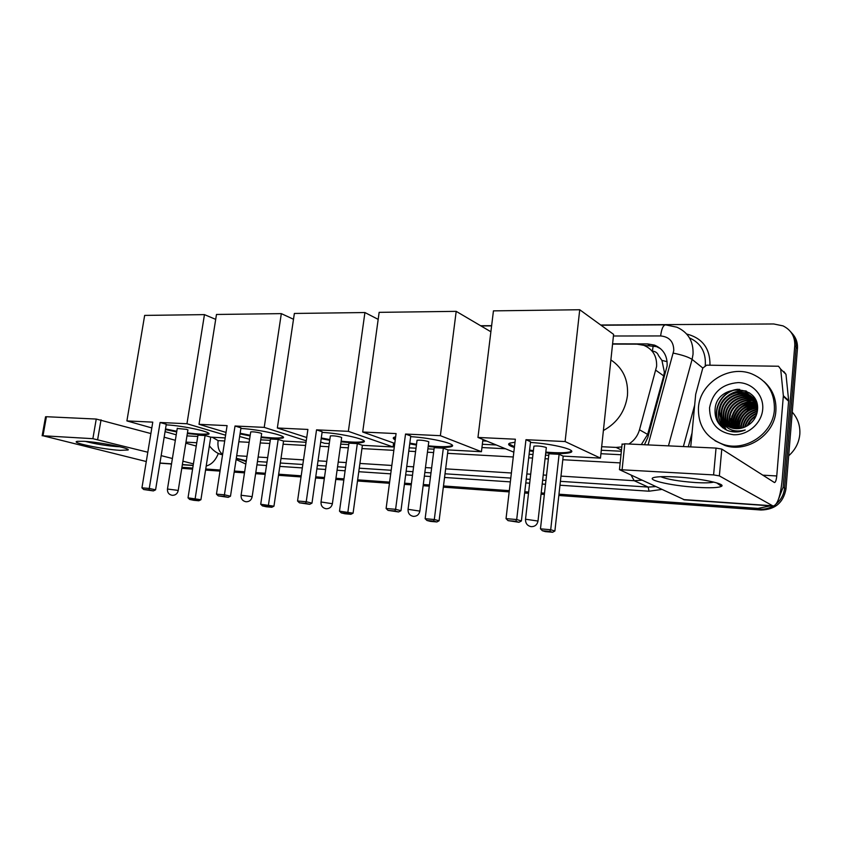 <?xml version="1.0" encoding="UTF-8"?>
<svg xmlns="http://www.w3.org/2000/svg" width="842" height="842" viewBox="0 0 842 842"><rect width="100%" height="100%" fill="white"/><g stroke="black" fill="none" stroke-linecap="round" stroke-linejoin="round"><path stroke-width="1.26" d="M641.32 444.587L647.645 434.409L663.717 375.911L664.38 372.069L661.928 360.418L658.56 355.65C657.497 352.83 655.444 351.335 652.382 351.177L653.203 345.725M628.9 444.008C634.184 440.608 637.72 435.861 639.499 429.788L656.602 366.428C657.044 356.145 652.771 349.114 643.804 345.325L637.015 344.157L612.566 344.094M482.34 444.271L496.264 444.965M601.304 450.249L621.364 451.249M601.672 446.713L616.134 447.418L621.806 446.923M482.75 440.924L486.929 441.134M770.462 505.863L758.011 508.4L759.526 509.21L558.909 494.843L759.526 509.21C764.347 509.515 768.872 508.463 773.103 506.053C768.872 508.463 764.347 509.515 759.526 509.21L761.031 510.01L558.835 495.475M544.427 493.801L541.122 493.57L544.427 493.801M528.576 492.665L524.713 492.391L528.576 492.665M509.242 491.286L443.408 486.571L509.242 491.286M429.378 485.56L423.21 485.118L429.378 485.56M411.317 484.266L404.486 483.782L411.317 484.266M389.541 482.708L357.576 480.414L389.541 482.708M343.904 479.435L335.874 478.866L343.904 479.435M324.402 478.046L315.655 477.414L324.402 478.046M301.11 476.372L278.586 474.762L301.11 476.372M265.262 473.804L255.694 473.12L265.262 473.804M244.58 472.32L234.265 471.583L244.58 472.32M220.12 470.573L205.659 469.531L220.12 470.573M192.66 468.605L181.851 467.826L192.66 468.605M600.714 325.012L773.714 323.97L783.007 325.875C791.154 329.959 795.069 336.558 794.764 345.704L783.134 487.223L784.555 488.139C783.934 494.37 781.218 499.569 776.387 503.748C781.218 499.569 783.934 494.37 784.555 488.139L796.111 347.188L784.555 488.139L785.965 489.034C783.386 502.653 775.082 509.652 761.031 510.01M790.606 331.737C794.659 336.021 796.49 341.168 796.111 347.188C796.49 341.168 794.659 336.021 790.606 331.737M791.964 333.274C795.995 337.537 797.827 342.662 797.448 348.662L785.965 489.034M544.353 494.433L541.048 494.191M528.502 493.286L524.64 493.012M509.168 491.896L443.334 487.16M429.304 486.16L423.137 485.708M411.243 484.855L404.413 484.361M389.467 483.287L357.503 480.993M343.831 480.003L335.79 479.435M324.317 478.603L315.571 477.972M301.026 476.93L278.513 475.309M265.177 474.351L255.621 473.667M244.496 472.867L234.181 472.12M220.036 471.11L205.574 470.068M192.576 469.131L182.051 468.32M644.446 444.734L647.793 437.535L667.117 365.944C667.548 355.84 663.338 348.904 654.497 345.115L647.593 343.915L612.597 343.831M643.941 345.367L656.423 346.588L660.612 348.725M783.134 487.223L778.534 499.138M480.635 325.738L491.633 325.675M171.4 464.679L170.579 463.931M758.011 508.4L558.983 494.201M544.5 493.17L541.196 492.928M528.639 492.033L524.787 491.76M509.315 490.654L443.481 485.96M429.452 484.96L423.284 484.518M411.391 483.676L404.57 483.182M389.614 482.119L357.661 479.835M343.989 478.866L335.947 478.288M324.475 477.477L315.729 476.846M301.194 475.814L278.67 474.204M265.346 473.257L255.779 472.572M244.664 471.783L234.35 471.046M220.204 470.036L205.743 469.005M192.744 468.078L181.935 467.299M363.555 441.408L364.197 441.45M451.375 445.965L452.28 446.007M481.94 447.544L505.505 448.765M570.276 452.122L571.076 452.165M600.935 453.712L620.996 454.743M676.421 476.982C700.039 478.288 726.362 483.813 721.51 486.318C718.573 487.792 710.364 488.139 696.85 487.339C669.453 485.76 641.446 478.877 656.265 477.077C660.707 476.498 667.422 476.467 676.421 476.982M660.749 476.709C667.222 479.351 678.715 481.298 695.25 482.54C704.312 483.066 710.501 482.919 713.816 482.098L713.816 482.087M690.724 446.902L695.692 394.288L702.786 368.101L706.659 365.165L778.503 366.238L780.692 369.101L783.355 395.751L788.649 400.582L782.197 479.561C780.492 496.285 777.461 505.116 773.093 506.042L719.363 475.888L713.595 474.909L716.047 448.091L721.783 449.091L774.482 482.561C775.566 482.34 776.313 480.14 776.756 475.962L783.355 395.751M783.828 371.511L785.986 374.332L788.649 400.582M684.609 499.864L619.459 469.647L713.595 474.909M622.07 444.355L624.785 443.818L716.047 448.091M736.803 428.704L737.224 426.82M737.56 425.62L739.287 421.168M747.433 410.517L752.306 407.012M753.537 406.328L756.2 405.044M792.259 412.127C797.827 418.4 800.342 425.778 799.816 434.262C798.984 442.755 795.269 449.923 788.68 455.785M698.46 407.465C699.934 383.152 728.877 364.523 751.822 373.89C767.304 380.647 774.829 392.582 774.398 409.728C773.135 433.514 745.707 451.901 723.531 444.513C706.206 438.072 697.85 425.726 698.46 407.465M763.894 381.468C772.567 389.214 776.556 399.055 775.871 410.97C774.608 434.672 747.296 452.954 725.194 445.586L715.016 440.755M727.751 430.578L728.846 430.946C734.287 432.567 739.739 432.251 745.202 429.999C733.929 432.841 725.972 429.494 721.331 419.958C723.604 423.779 726.92 426.41 731.256 427.841C736.739 429.441 742.076 428.767 747.243 425.81C753.106 422.263 756.505 417.179 757.442 410.57C760.8 383.678 716.879 383.257 715.121 408.823C714.332 418.99 718.542 426.241 727.751 430.578M762.694 409.38C761.6 423.515 747.738 435.451 733.487 434.735C717.679 432.378 709.69 423.4 709.543 407.791C712.574 392.34 722.11 383.941 738.139 382.594C752.316 382.731 763.999 395.235 762.694 409.38M752.769 397.55L748.527 395.361C736.855 390.783 722.868 399.866 721.868 411.591C721.352 417.411 723.257 422.284 727.593 426.22M752.548 397.34L748.054 394.961C736.361 390.372 722.362 399.466 721.352 411.212C720.836 417.169 722.825 422.116 727.32 426.063M753.611 398.455L750.454 396.95C738.823 392.383 724.909 401.413 723.909 413.085C723.404 418.358 725.004 422.937 728.709 426.82M753.411 398.224L749.969 396.561C738.329 391.983 724.404 401.024 723.404 412.706C722.889 418.127 724.562 422.779 728.425 426.673M754.4 399.424L752.348 398.529C740.771 393.972 726.92 402.95 725.93 414.559C725.457 419.316 726.762 423.579 729.867 427.347M754.211 399.171L751.874 398.129C740.286 393.582 726.414 402.571 725.425 414.19C724.941 419.084 726.32 423.421 729.572 427.22M755.127 400.434L754.221 400.087C742.697 395.551 728.909 404.476 727.93 416.022C727.488 420.284 728.541 424.2 731.077 427.789M754.948 400.182L753.758 399.697C742.212 395.151 728.414 404.097 727.435 415.664C726.983 420.042 728.088 424.052 730.772 427.683M755.779 401.518C744.328 397.235 730.888 406.097 729.909 417.474L732.34 428.146M755.621 401.245L755.621 401.245C744.128 396.719 730.393 405.602 729.425 417.116C729.004 421 729.867 424.652 732.024 428.062M756.358 402.655C743.076 401.002 734.908 406.423 731.877 418.906L733.656 428.42M735.277 430.915L735.75 431.483M756.221 402.36C742.781 400.508 734.508 405.897 731.382 418.548L733.319 428.357M756.874 403.865C744.223 403.013 736.529 408.507 733.814 420.326L735.024 428.61M736.371 431.115L736.918 431.893M756.747 403.55C743.939 402.508 736.129 407.981 733.329 419.979L734.677 428.567M736.055 431.03L736.624 431.799M757.295 405.139C745.349 405.055 738.16 410.58 735.74 421.737L736.466 428.694M757.211 404.813C745.075 404.539 737.76 410.065 735.255 421.389L736.097 428.683M757.474 406.497C746.38 407.181 739.771 412.727 737.634 423.126L737.971 428.673M757.442 406.149C746.128 406.644 739.371 412.191 737.16 422.779L737.592 428.694M757.568 407.981C747.401 409.349 741.392 414.864 739.518 424.505L739.581 428.515M757.547 407.591C747.149 408.802 740.981 414.327 739.055 424.157L739.171 428.567M757.526 409.612C748.38 411.601 743.002 417.022 741.381 425.873L741.307 428.21M757.547 409.191C748.138 411.033 742.591 416.474 740.918 425.526L740.855 428.304M757.326 411.443C749.285 413.969 744.591 419.221 743.233 427.22L743.191 427.673M757.4 410.97C749.075 413.359 744.202 418.663 742.77 426.883L742.697 427.831M756.769 402.908C754.495 398.455 751.096 395.403 746.591 393.751C734.866 389.151 720.815 398.287 719.805 410.075C719.289 416.464 721.531 421.621 726.52 425.547M757.274 405.034C755.274 399.276 751.559 395.382 746.107 393.351C734.361 388.751 720.299 397.898 719.279 409.696L721.331 419.958M755.663 400.066L753.022 397.74M755.274 400.35L752.801 397.529M754.674 399.14L753.885 398.624M754.453 398.929L753.674 398.392M755.306 399.803L754.495 399.329M756.021 400.845L755.421 400.571M756.853 413.58C750.79 416.137 746.949 420.547 745.328 426.82M757.011 413.012C750.38 415.601 746.307 420.295 744.76 427.073M755.874 416.306C752.243 418.474 749.612 421.495 747.991 425.368M756.2 415.538C751.917 417.853 748.938 421.274 747.254 425.799M753.927 419.748L751.18 422.905M756.895 406.486C745.054 409.686 738.771 417.085 738.034 428.673M755.211 405.002C743.086 408.286 736.739 415.853 736.171 427.715M753.506 403.507C741.223 406.802 734.813 414.443 734.287 426.462M751.79 402.002C739.35 405.297 732.877 413.022 732.372 425.189M749.38 392.825L742.623 392.446M741.086 392.625L729.593 397.582M722.783 405.876L720.51 417.253M720.657 418.621C721.31 422.968 723.141 426.705 726.141 429.852M746.001 390.962C739.192 390.246 733.193 391.825 727.983 395.698M720.531 404.781C716.689 413.896 718.11 422 724.794 429.104M738.087 389.278C719.131 390.677 708.911 416.064 722.889 427.82M756.284 415.317L754.011 416.885M747.822 424.347L747.128 425.884M757.484 406.602L748.201 410.317M739.897 420.358L738.266 428.652M756.305 405.044L746.675 408.686M737.908 419.284L736.455 428.683M736.824 431.22L736.992 431.935M756.674 403.36L755.99 403.402M754.6 403.56L745.128 407.054M735.908 418.19L734.571 427.42M735.234 431.093L735.413 431.714M755.948 401.834L754.253 401.908M752.874 402.055L743.549 405.402M733.898 417.074L732.666 426.136M732.814 427.357L732.972 428.294M733.571 430.578L734.056 431.914M755.063 400.339L752.506 400.392M751.138 400.539L741.939 403.76M731.866 415.927L730.74 424.842M730.888 426.052L731.245 427.841M731.951 430.104L732.677 431.778M749.685 393.035L743.454 392.604M742.149 392.719L733.55 395.382M721.541 409.928L720.836 418.169M720.994 419.316L726.299 429.925M746.549 391.214C741.234 390.53 736.318 391.351 731.803 393.677M719.426 408.665C717.479 416.485 719.331 423.337 724.973 429.209M739.676 389.372C719.994 389.709 708.732 416.011 723.225 428.073M610.882 359.923C622.943 367.986 628.469 379.868 627.458 395.572C625.238 411.296 617.218 422.937 603.388 430.525M530.481 442.439C553.826 443.871 578.486 450.281 570.223 452.554C567.119 453.522 561.193 453.785 552.426 453.343L545.732 452.87M533.312 451.428L529.502 450.849M514.388 447.491C508.715 445.66 507.242 444.197 509.957 443.081L514.999 442.25M515.357 439.208L506.031 518.63L516.693 519.535L525.966 439.703L565.108 441.555L579.728 309.74L493.444 310.866L477.961 437.451L515.357 439.208M506.031 518.63L508.063 520.64L515.683 521.293L516.693 519.535L521.409 520.945L530.555 441.734L525.966 439.703M477.961 437.451L513.831 452.186M529.113 454.28L532.965 454.491M545.479 455.164L548.774 455.333M565.108 441.555L600.462 458.122L563.203 456.111L559.109 454.312L548.942 453.775L540.469 528.839L550.7 529.744L554.889 530.997L552.636 532.26L545.363 531.618L542.385 530.734L540.469 528.839M600.462 458.122L613.597 334.379L579.728 309.74M515.683 521.293L518.998 522.282L521.409 520.945M508.063 520.64L518.998 522.282M563.203 456.111L554.889 530.997M559.109 454.312L550.7 529.744L549.679 531.386L542.385 530.734M552.636 532.26L549.679 531.386M546.279 448.091L546.026 447.418C541.68 446.176 537.638 445.744 533.923 446.144L525.524 519.23L538.006 521.051C537.185 524.808 534.912 526.682 531.186 526.66C527.303 525.829 525.408 523.345 525.524 519.23L525.482 519.525M514.473 446.713L508.768 443.787M571.539 451.038L570.308 451.765C566.077 452.975 557.92 453.091 545.827 452.101M533.396 450.659L529.597 450.07M410.675 436.651C432.577 437.935 458.932 444.523 451.291 446.618C448.881 447.397 444.102 447.607 436.956 447.249L428.168 446.555M416.432 445.039L409.728 443.86M395.245 439.85C392.94 438.724 392.625 437.84 394.309 437.177L395.645 436.83M396.077 433.588L386.11 508.494L395.603 509.294L405.528 434.04L440.377 435.682L456.196 311.351L379.142 312.35L362.702 432.02L396.077 433.588M386.11 508.494L388.057 510.389L394.845 510.968L395.603 509.294L400.96 510.705L410.759 435.988L405.528 434.04M362.702 432.02L394.772 443.408M409.201 447.828L416.011 448.197M427.883 448.839L434.03 449.165M440.377 435.682L481.435 451.712L448.028 449.923L443.334 448.165L434.219 447.681L425.136 518.704L434.304 519.503L439.092 520.766L436.893 521.956L430.367 521.377L426.978 520.493L425.136 518.704M490.886 331.78L456.196 311.351M481.435 451.712L482.919 439.482M394.845 510.968L398.603 511.957L400.96 510.705M388.057 510.389L398.603 511.957M448.028 449.923L439.092 520.766M443.334 448.165L434.304 519.503L433.514 521.072L426.978 520.493M436.893 521.956L433.514 521.072M428.736 442.197L428.199 441.503C423.905 440.345 420.19 439.934 417.053 440.261L408.054 509.315L419.863 511.105C419.042 514.641 416.874 516.399 413.359 516.378C409.675 515.578 407.907 513.231 408.054 509.315L408.023 509.557M395.34 439.103L393.414 437.693M451.291 446.618L451.386 445.871C447.597 446.965 439.882 446.944 428.262 445.828M416.527 444.302L409.822 443.124M322.076 432.367C342.799 433.535 370.459 440.25 363.291 442.197C361.313 442.86 357.271 443.029 351.177 442.724L341.052 441.861M329.748 440.292L321.181 438.671M307.898 429.441L297.552 501.001L306.225 501.737L316.539 429.852L348.367 431.346L364.923 312.54L294.363 313.456L277.344 427.999L307.898 429.441M297.552 501.001L299.436 502.821L305.625 503.348L306.225 501.737L311.982 503.137L322.17 431.746L316.539 429.852M277.344 427.999L306.73 437.514M320.697 442.039L324.538 443.281L329.285 443.534M340.736 444.144L348.746 444.576M348.367 431.346L393.077 446.965L362.397 445.313L357.324 443.608L348.946 443.155L339.494 511.168L353.082 513.167L350.914 514.304L344.925 513.767L341.273 512.894L339.494 511.168M378.174 319.371L364.923 312.54M393.077 446.965L393.603 442.997M305.625 503.348L309.677 504.326L311.982 503.137M299.436 502.821L309.677 504.326M362.397 445.313L353.082 513.167M357.324 443.608L347.904 511.904L347.283 513.42L341.273 512.894M350.914 514.304L347.283 513.42M341.62 437.829L340.852 437.114C336.621 436.03 333.127 435.619 330.359 435.914L321.012 501.979L332.39 503.737C331.569 507.116 329.464 508.778 326.086 508.757C322.528 507.989 320.834 505.726 321.012 501.979L320.981 502.19M364.112 441.071L363.386 441.482C359.902 442.482 352.482 442.376 341.147 441.166M329.843 439.587L321.286 437.966M240.875 428.452C260.441 429.504 289.311 436.303 282.565 438.114L272.24 438.556L261.052 437.545M250.106 435.935L240.044 433.914M227.087 425.631L216.457 494.138L224.425 494.812L235.023 426.01L264.22 427.378L281.323 313.624L216.478 314.466L199.028 424.315L227.087 425.631M216.457 494.138L218.288 495.885L223.972 496.37L224.425 494.812L230.487 496.212L240.97 427.852L235.023 426.01M199.028 424.315L226.035 432.42M239.644 436.503L249.6 439.25M260.704 439.84L270.25 440.355M306.035 442.282L283.554 441.071L278.186 439.408L270.461 438.998L260.715 504.242L273.955 506.179L271.829 507.263L266.314 506.768L262.441 505.895L260.715 504.242M306.256 440.808L264.22 427.378M293.5 319.265L281.323 313.624M223.972 496.37L228.235 497.338L230.487 496.212M218.288 495.885L228.235 497.338M283.554 441.071L273.955 506.179M278.186 439.408L268.472 504.916L267.977 506.389L262.441 505.895M271.829 507.263L267.977 506.389M261.62 433.819L260.641 433.093C256.473 432.062 253.168 431.662 250.716 431.914L250.674 432.199M283.217 437.124L282.67 437.43C279.439 438.345 272.271 438.156 261.157 436.872M250.211 435.261L240.149 433.241M166.179 424.842C184.598 425.789 214.584 432.651 208.237 434.335L199.375 434.714L187.334 433.567M176.694 431.935L165.411 429.578M152.77 422.137L141.94 487.844L149.266 488.455L160.085 422.484L186.956 423.747L204.459 314.624L144.656 315.403L126.9 420.916L152.77 422.137M141.94 487.844L143.708 489.518L148.939 489.96L149.266 488.455L155.581 489.833L166.274 424.273L160.085 422.484M126.9 420.916L151.813 427.936M165.074 431.662L176.231 434.809M186.966 435.882L197.765 436.461M225.182 437.935L210.742 437.156L205.111 435.524L197.975 435.146L188.019 497.843L200.912 499.727L198.828 500.769L193.734 500.306L189.692 499.443L188.019 497.843M225.603 435.219L186.956 423.747M215.699 319.371L204.459 314.624M148.939 489.96L153.37 490.918L155.581 489.833M143.708 489.518L153.37 490.918M210.742 437.156L200.912 499.727M205.111 435.524L195.176 498.475L194.807 499.895L189.692 499.443M198.828 500.769L194.807 499.895M187.892 430.104L186.724 429.378L177.252 428.473M208.742 433.462L208.332 433.672C205.353 434.525 198.386 434.262 187.44 432.914M176.799 431.283L165.516 428.925M84.011 441.313C99.851 442.134 131.152 448.354 128.089 449.996L120.122 450.344C102.735 449.407 68.76 442.292 77.58 441.324L84.011 441.313M85.526 441.418C95.02 443.934 105.545 445.66 117.112 446.628L119.764 446.734M218.352 453.428C215.541 460.437 211.489 464.626 206.206 466.005M193.418 463.868L182.914 461.195M172.4 458.501L161.159 455.638M147.813 452.228L92.873 438.682L96.251 419.053L150.886 433.556M45.542 416.885L46.405 416.716L43.005 435.767L92.873 438.682M43.005 435.767L146.276 461.532M46.405 416.716L96.251 419.053M164.169 437.208L175.336 440.292M185.798 443.166L196.249 446.05M663.717 375.911L655.876 370.291M661.928 360.418L667.127 361.66M647.645 434.409L639.499 429.788M621.48 450.112L616.134 447.418M797.448 348.662L794.764 345.704M183.093 468.447L181.798 468.131M649.54 345.388L647.593 343.915M648.087 444.902L673.768 350.567C673.726 341.684 669.358 336.8 660.644 335.947L613.429 336M660.644 335.947C661.507 328.959 663.138 325.265 665.538 324.854L676.873 327.201C688.177 332.306 693.566 341.347 693.029 354.324L692.092 359.397L702.807 368.007M686.693 334.032C702.428 338.105 710.185 348.493 709.974 365.207M705.217 365.428L705.333 364.386C705.828 351.777 700.565 342.957 689.524 337.937M692.04 432.956L688.272 446.786M661.549 489.476L649.024 491.212L559.972 485.224M545.5 484.255L542.206 484.034M529.66 483.192L525.808 482.929M510.347 481.887L444.555 477.467M430.536 476.53L424.368 476.109M412.485 475.309L405.665 474.856M390.72 473.846L358.776 471.709M345.104 470.783L337.074 470.246M325.612 469.478L316.866 468.889M302.331 467.91L279.818 466.405M266.504 465.5L256.947 464.858M245.822 464.1L236.118 459.5M641.551 480.224L634.226 480.729L648.193 487.076L655.35 486.613M673.295 353.114C682.231 354.956 688.503 357.05 692.092 359.397L668.453 445.86M683.378 446.555L694.671 405.118M236.307 458.28L246.327 460.795M222.572 454.733L218.941 453.68M241.18 459.879L246.211 461.563M631.237 475.456L634.226 480.729L560.982 476.119M546.521 475.204L543.227 474.993M530.692 474.204L526.839 473.962M511.389 472.993L445.639 468.847M431.63 467.963L425.463 467.584M413.59 466.826L406.77 466.405M391.835 465.458L359.902 463.447M346.251 462.584L338.221 462.079M326.759 461.363L318.023 460.806M303.488 459.89L280.986 458.48M267.672 457.638L258.115 457.038M247.001 456.332L236.707 455.69M257.442 461.521L266.998 462.153M280.323 463.016L302.825 464.489M317.36 465.437L326.107 466.015M337.568 466.763L345.599 467.289M359.26 468.184L391.193 470.268M406.139 471.246L412.959 471.688M424.842 472.467L430.999 472.878M445.018 473.793L510.789 478.088M526.25 479.098L530.102 479.351M542.637 480.172L545.942 480.393M560.404 481.34L648.193 487.076L649.024 491.212M212.237 437.24L218.099 440.608L224.709 440.976M238.844 441.755L249.137 442.324M260.241 442.945L269.787 443.471M283.091 444.208L305.583 445.46M320.097 446.26L328.833 446.744M340.284 447.376L348.304 447.828M361.944 448.575L393.845 450.354M408.77 451.175L415.58 451.554M427.441 452.217L433.598 452.554M447.597 453.333L513.273 456.974M528.702 457.827L532.554 458.037M545.069 458.732L548.363 458.911M562.803 459.721L620.154 462.9M218.099 440.608C217.415 447.113 218.92 451.691 222.635 454.343M683.357 499.569L772.303 505.779M624.785 443.818L622.122 469.573M762.757 475.162L776.756 475.962M788.649 401.234L783.365 396.403M721.783 449.091L719.363 475.888M785.986 374.332L780.692 369.101M251.095 496.496L252.105 496.969C251.295 500.201 249.243 501.79 245.98 501.758C242.528 501.011 240.896 498.843 241.096 495.254L251.095 496.496M241.065 495.422L250.716 431.914M176.967 490.244L178.178 490.739C177.367 493.833 175.368 495.359 172.189 495.317C168.821 494.591 167.253 492.507 167.463 489.044L176.967 490.244M167.442 489.191L177.294 428.231M159.959 463.026L171.536 463.837M182.367 464.584L193.176 465.342M185.966 442.124L196.765 442.745M101.04 419.821L97.672 439.429M656.423 346.588L654.497 345.115M209.416 445.565C208.869 445.429 214.836 453.501 222.099 454.659L222.572 454.785M236.265 458.532L241.054 459.848M665.538 324.854L601.02 325.233M491.612 325.886L480.993 325.949M716.689 482.876L721.51 486.318M684.304 499.843L773.093 506.042M622.112 443.955L619.459 469.647M723.531 444.513L725.194 445.586M546.332 447.576L538.038 520.756M570.308 451.765L570.223 452.554M428.788 441.787L419.895 510.862M341.663 437.482L332.411 503.537M363.386 441.482L363.291 442.197M261.662 433.525L252.137 496.801M282.67 437.43L282.565 438.114M187.934 429.862L178.199 490.602M208.332 433.672L208.237 434.335M126.437 448.681L128.089 449.996M159.927 463.184L171.515 463.995M182.346 464.752L193.155 465.51M45.563 416.758L42.153 435.788"/></g></svg>
